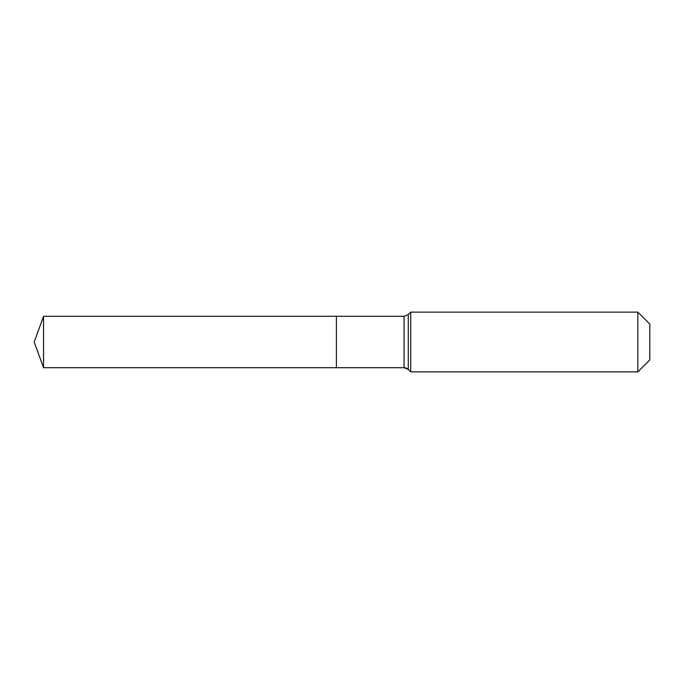 <?xml version="1.0" encoding="UTF-8"?>
<svg xmlns="http://www.w3.org/2000/svg" width="684" height="684" viewBox="0 0 684 684"><rect width="100%" height="100%" fill="white"/><g stroke="black" fill="none" stroke-linecap="round" stroke-linejoin="round"><path stroke-width="1.03" d="M649.8 359.929L637.847 371.882L410.733 371.882L408.297 369.454A5.976 5.976 0 0 0 404.073 367.701L43.554 367.701L34.2 342L43.554 316.299L404.073 316.299L408.297 314.546L410.733 312.118L637.847 312.118L649.8 324.071L649.8 359.929L637.847 371.882L637.847 312.118M34.2 342L43.554 367.701L43.554 316.299M637.847 371.882L410.733 371.882L408.297 369.454L404.073 367.701L336.408 367.701L336.408 316.299L336.408 367.701L43.554 367.701M410.733 371.882L410.733 312.118M404.073 367.701L404.073 316.299M408.297 369.454L408.297 314.546"/></g></svg>
